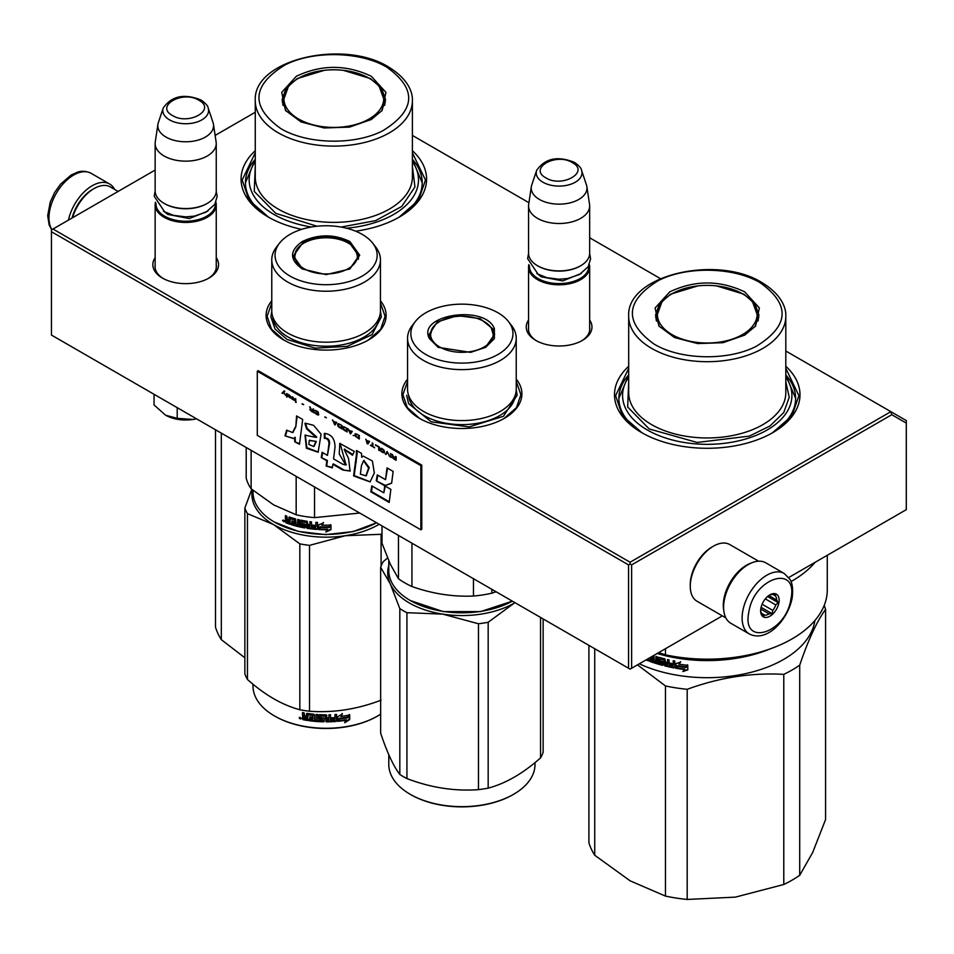 <?xml version="1.0" encoding="UTF-8"?>
<svg xmlns="http://www.w3.org/2000/svg" width="954" height="954" viewBox="0 0 954 954"><rect width="100%" height="100%" fill="white"/><g stroke="black" fill="none" stroke-linecap="round" stroke-linejoin="round"><path stroke-width="1.43" d="M380.443 300.748A60.007 34.642 180 0 1 368.542 339.946A60.007 34.642 180 0 1 283.672 339.946A60.007 34.642 180 0 1 271.771 300.748M516.233 379.143A60.007 34.642 180 0 1 504.332 418.353A60.007 34.642 180 0 1 419.462 418.353A60.007 34.642 180 0 1 407.561 379.143M589.667 320.043A32.865 18.973 180 0 1 582.345 340.447A32.865 18.973 180 0 1 535.874 340.447A32.865 18.973 180 0 1 528.564 320.043M785.81 366.276A92.741 53.543 180 0 1 772.823 432.603A92.741 53.543 180 0 1 641.66 432.603A92.741 53.543 180 0 1 628.686 366.276M216.248 257.675A32.865 18.973 180 0 1 208.926 278.091A32.865 18.973 180 0 1 162.454 278.091A32.865 18.973 180 0 1 155.144 257.675M412.39 150.684A92.741 53.543 180 0 1 399.404 217.011A92.741 53.543 180 0 1 355.663 231.19M301.619 229.365A92.741 53.543 180 0 1 268.241 217.011A92.741 53.543 180 0 1 255.267 150.684M412.39 135.42L528.921 202.701M589.667 237.773L660.442 278.628M785.81 351.012L890.869 411.663L630.093 562.228L52.983 229.032L155.144 170.062M215.139 135.42L255.267 112.25M536.673 340.9A30.683 17.709 180 0 1 528.433 328.82A30.683 17.709 180 0 1 528.564 327.186M589.667 327.186A30.683 17.709 180 0 1 589.799 328.82A30.683 17.709 180 0 1 581.558 340.9M628.686 374.922A88.376 51.027 0 0 0 618.86 398.307A88.376 51.027 0 0 0 643.246 433.498M785.81 374.922A88.376 51.027 180 0 1 795.624 398.307A88.376 51.027 180 0 1 771.249 433.498M163.253 278.532A30.683 17.709 180 0 1 155.013 266.452A30.683 17.709 180 0 1 155.144 264.818M216.248 264.818A30.683 17.709 180 0 1 216.379 266.452A30.683 17.709 180 0 1 208.127 278.532M255.267 159.33A88.376 51.027 0 0 0 245.44 182.715A88.376 51.027 0 0 0 269.827 217.906M412.39 159.33A88.376 51.027 180 0 1 422.205 182.715A88.376 51.027 180 0 1 397.83 217.906M52.983 229.032L51.444 229.926L51.444 231.715L628.555 564.899L630.093 564.005L631.631 564.899L891.775 414.704L890.869 411.663L906.3 420.571L906.3 509.663L788.767 577.516M630.093 562.228L630.093 564.005M891.775 414.704L906.3 423.099M51.444 231.715L51.444 335.057L630.093 669.136L631.631 668.241L631.631 564.899M628.555 564.899L628.555 668.241M722.345 615.867L631.631 668.241M516.233 381.421L520.884 394.682L516.496 407.585L503.974 418.556M419.832 418.556L407.298 407.585L402.91 394.682L407.561 381.421M284.042 340.161L271.508 329.19L267.12 316.287L271.771 303.026M380.443 303.026L385.094 316.287L380.706 329.19L368.184 340.161M642.054 432.83L622.461 415.741L615.592 395.636L628.686 368.375M785.81 368.375L798.903 395.636L792.023 415.741L772.442 432.83M268.634 217.238L249.042 200.149L242.173 180.044L255.267 152.783M412.39 152.783L425.484 180.044L418.603 200.149L399.022 217.238M589.667 330.454L589.667 267.168A30.552 17.637 0 0 1 570.802 283.457A30.552 17.637 0 0 1 537.507 279.641A30.552 17.637 180 0 1 528.564 267.168A30.552 17.637 180 0 1 528.886 264.592M589.667 267.168A30.552 17.637 0 0 0 589.333 264.592M588.761 265.761A29.681 17.136 0 0 1 571.017 282.145A29.681 17.136 0 0 1 538.128 278.568A29.681 17.136 180 0 1 529.458 265.761M538.128 266.094L537.507 265.737L538.128 266.094A29.681 17.136 0 0 0 580.104 266.094A29.681 17.136 0 0 0 580.402 265.916M580.104 266.094L580.712 265.737A30.552 17.637 0 0 1 537.507 265.737A30.552 17.637 180 0 1 528.564 253.263L528.564 205.873A30.552 17.637 180 0 1 528.671 204.347L531.342 186.662A27.869 16.087 180 0 1 531.748 185.004L536.637 170.372A22.896 13.213 0 0 0 542.921 182.226A22.896 13.213 -0 0 0 569.848 184.551A22.896 13.213 -0 0 0 581.582 170.372L586.483 185.004A27.869 16.087 0 0 1 586.877 186.662L589.548 204.347A30.552 17.637 0 0 1 589.667 205.873A30.552 17.637 0 0 1 570.802 222.163A30.552 17.637 0 0 1 537.507 218.347A30.552 17.637 180 0 1 528.564 205.873M580.712 265.737A30.552 17.637 0 0 0 589.667 253.263L589.667 205.873M586.877 186.662A27.869 16.087 0 0 1 570.886 202.642A27.869 16.087 0 0 1 539.404 199.434A27.869 16.087 180 0 1 531.342 186.662M216.248 268.086L216.248 204.8A30.552 17.637 0 0 1 197.383 221.101A30.552 17.637 0 0 1 164.088 217.273A30.552 17.637 180 0 1 155.144 204.8A30.552 17.637 180 0 1 155.466 202.224M216.248 204.8A30.552 17.637 0 0 0 215.914 202.224M215.342 203.393A29.681 17.136 0 0 1 197.597 219.79A29.681 17.136 0 0 1 164.708 216.212A29.681 17.136 180 0 1 156.039 203.393M164.708 203.739L164.088 203.381L164.708 203.739A29.681 17.136 0 0 0 206.672 203.739A29.681 17.136 0 0 0 206.982 203.56M206.672 203.739L207.292 203.381A30.552 17.637 0 0 1 164.088 203.381A30.552 17.637 180 0 1 155.144 190.907L155.144 143.505A30.552 17.637 180 0 1 155.252 141.979L157.923 124.294A27.869 16.087 180 0 1 158.328 122.649L163.217 108.017A22.896 13.213 0 0 0 169.502 119.858A22.896 13.213 -0 0 0 196.429 122.195A22.896 13.213 -0 0 0 208.163 108.017L213.064 122.649A27.869 16.087 0 0 1 213.457 124.294L216.129 141.979A30.552 17.637 0 0 1 216.248 143.505A30.552 17.637 0 0 1 197.383 159.807A30.552 17.637 0 0 1 164.088 155.979A30.552 17.637 180 0 1 155.144 143.505M207.292 203.381A30.552 17.637 0 0 0 216.248 190.907L216.248 143.505M213.457 124.294A27.869 16.087 0 0 1 197.466 140.274A27.869 16.087 0 0 1 165.984 137.066A27.869 16.087 180 0 1 157.923 124.294M196.488 418.794A28.37 16.373 180 0 1 193.042 419.474L196.429 418.758M165.626 415.228C173.461 419.462 182.596 420.869 193.042 419.474L177.217 418.341L165.626 415.228L154.047 404.961L154.047 394.288M177.217 407.668L177.217 418.341M723.752 610.393A32.734 18.901 -60 0 1 746.433 565.257A32.734 18.901 -60 0 1 751.048 563.134M725.851 617.894L697.052 601.258A32.734 18.901 -60 0 1 690.267 586.281A32.734 18.901 -60 0 1 713.413 546.189A32.734 18.901 -60 0 1 729.786 544.567L758.585 561.19M713.413 546.189L711.875 547.083L713.413 546.189M690.267 586.281L690.267 584.492A30.552 17.637 -60 0 1 711.875 547.083M118.129 191.432L110.402 186.972A32.734 18.901 120 0 0 94.029 188.594L92.49 189.488A30.552 17.637 120 0 0 72.087 218.013M92.49 189.488L94.029 188.594A32.734 18.901 120 0 0 72.564 217.739M724.253 600.46A34.916 20.153 -60 0 1 741.508 569.55A34.916 20.153 -60 0 1 765.752 562.812L784.26 573.509A34.916 20.153 -60 0 0 760.028 580.235A34.916 20.153 -60 0 0 742.761 611.144A34.916 20.153 -60 0 0 749.355 633.981L730.836 623.284A34.916 20.153 120 0 1 724.253 600.46M748.854 612.003C753.887 577.408 798.57 563.647 790.926 599.04C785.905 633.635 741.222 647.396 748.854 612.003M778.905 602.749A13.094 7.56 -60 0 1 768.841 616.749A13.094 7.56 -60 0 1 760.636 610.87A13.094 7.56 -60 0 1 760.875 608.294A13.094 7.56 -60 0 1 769.89 594.831A13.094 7.56 -60 0 1 778.905 602.749M760.66 610.119A11.353 6.547 120 0 0 761.912 613.72L763.45 616.344L764.762 615.163A11.353 6.547 120 0 0 769.055 613.839L760.755 609.046M769.258 595.224A11.353 6.547 -60 0 1 772.561 594.461L775.638 594.294L775.399 595.892A11.353 6.547 -60 0 1 776.687 600.03L778.226 602.654L775.793 604.919A11.353 6.547 120 0 1 772.788 610.381L772.132 613.672L769.055 613.839M778.226 602.654L767.576 596.512M775.793 604.919L765.311 598.873M772.788 610.381L762.115 604.216M764.762 615.163L761.65 613.362M772.132 613.672L761.089 607.304M775.399 595.892L772.859 594.425M776.687 600.03L768.852 595.511M114.623 189.405A34.916 20.153 120 0 0 109.638 184.015A34.916 20.153 120 0 0 97.713 183.275A34.916 20.153 -60 0 0 68.449 220.112M799.702 875.307A120.025 69.296 180 0 1 783.783 884.501L735.379 897.13L687.19 899.443L687.19 689.301C719.388 677.519 751.585 672.534 783.783 674.359A120.025 69.296 180 0 0 792.118 669.982A120.025 69.296 -0 0 0 799.702 665.176L799.702 875.307L812.665 852.506L825.58 819.546L825.58 609.403A120.025 69.296 -0 0 0 824.208 605.42M799.702 665.176C808.324 639.776 816.946 621.185 825.58 609.403M783.783 674.359L783.783 884.501M594.736 648.72L594.736 855.249L630.165 880.852L665.451 896.08L665.451 685.938L637.475 664.866M639.311 663.805A108.017 62.368 180 0 0 783.628 659.429A108.017 62.368 -0 0 0 814.895 620.517M687.19 689.301A120.025 69.296 180 0 1 665.451 685.938M687.19 899.443A120.025 69.296 180 0 1 665.451 896.08M594.736 855.249A120.025 69.296 180 0 1 588.916 842.704L588.916 645.357M661.754 662.696L661.885 661.957A107.146 61.855 180 0 1 659.238 661.217L658.236 657.664L658.844 657.282L658.236 657.664L658.844 661.671A108.017 62.368 180 0 0 661.516 662.422L661.516 663.734A108.017 62.368 180 0 1 657.33 662.541L657.33 656.841L655.899 656.4L655.899 662.1L654.48 661.659L653.895 655.756A108.017 62.368 180 0 1 653.49 655.625M672.987 666.381L672.987 666.381A108.017 62.368 180 0 1 669.064 665.57L669.064 659.87L667.55 659.536L667.55 662.601A108.017 62.368 180 0 1 665.57 662.136L664.938 658.916A108.017 62.368 180 0 1 658.844 657.282M673.238 665.105L673.512 664.628A107.146 61.855 180 0 1 669.982 663.912L669.672 664.389A108.017 62.368 180 0 0 673.238 665.105L673.512 664.628M674.776 667.478L674.132 667.919L674.776 667.478L674.776 661.015L673.238 660.728L673.238 663.793A108.017 62.368 180 0 1 669.672 663.066L669.672 664.389M674.395 667.43L674.132 667.919A108.017 62.368 180 0 1 664.938 665.94L664.318 665.236L665.284 665.475A107.146 61.855 180 0 0 674.395 667.43L675.038 667.001M664.318 660.299L664.425 659.56A107.146 61.855 180 0 1 660.347 658.475L659.953 658.928A108.017 62.368 180 0 0 664.079 660.025L664.318 665.236M659.727 659.071L659.953 660.669A108.017 62.368 180 0 0 662.648 661.396L663.257 662.112L662.648 665.355A108.017 62.368 180 0 1 649.769 661.361L650.234 660.931A107.146 61.855 180 0 0 663.006 664.89L663.614 664.497M652.774 661.086L652.774 661.086A108.017 62.368 180 0 1 649.769 660.037L649.769 661.361M653.001 659.846L653.001 660.955L653.43 659.405A107.146 61.855 180 0 1 650.902 658.534L650.437 658.964A108.017 62.368 180 0 0 653.001 659.846L653.43 659.405M652.047 656.459A108.017 62.368 180 0 0 652.774 656.71L653.001 658.522A108.017 62.368 180 0 1 650.437 657.64L650.437 658.964M648.648 658.415L648.648 660.943A108.017 62.368 180 0 1 646.025 659.929M677.578 666.345L676.088 668.265A108.017 62.368 180 0 0 684.495 669.517L682.909 671.556L687.774 669.863L687.774 665.296L686.033 667.526A108.017 62.368 180 0 1 677.578 666.345M678.926 664.139L680.464 662.171L675.754 663.686L675.754 668.205L677.412 666.071A108.017 62.368 180 0 0 685.854 667.263L687.417 665.26A108.017 62.368 180 0 1 678.926 664.139L680.679 661.682M770.749 648.672A108.017 62.368 180 0 1 657.199 653.49M655.899 662.1L656.316 656.531M662.124 662.231L661.754 663.59M667.55 662.601L667.872 659.608M669.982 663.137L669.982 663.912M673.238 663.793L673.512 660.776M664.664 659.834L664.664 664.771M650.234 660.204L650.234 660.931M650.902 657.807L650.902 658.534M653.001 658.522L653.216 656.269A107.146 61.855 180 0 1 652.679 656.09M648.648 660.347A107.146 61.855 180 0 1 646.645 659.572M687.929 669.362L683.1 671.067M684.495 669.517L684.674 669.028A107.146 61.855 180 0 1 676.446 667.8M687.572 664.771L686.033 666.763A107.146 61.855 180 0 1 677.65 665.582L675.754 668.205M676.004 663.602L676.004 667.728M733.316 657.509A107.146 61.855 180 0 1 681.168 657.509M648.028 658.773L647.384 659.142M667.872 663.447A107.146 61.855 180 0 1 665.904 662.982L665.809 664.831L667.311 665.176L667.55 663.912A108.017 62.368 180 0 1 665.57 663.447M667.55 663.912L667.311 665.176M758.812 317.587A51.719 29.86 0 0 0 758.048 314.307M669.78 291.864C694.762 280.011 719.733 280.011 744.704 291.864L759.348 307.939L755.604 325.982L744.704 335.116L722.977 342.701L697.636 343.571L674.49 337.537L658.88 325.982L655.148 307.939L669.78 291.864M659.476 326.721L655.529 315.273L659.464 303.849L670.674 294.154L697.791 285.914M716.704 285.914L743.81 294.154L755.031 303.849L758.967 315.273L755.008 326.721M827.273 555.3L827.273 589.87A120.025 69.296 180 0 1 665.451 654.826L665.451 648.72M658.654 652.643L665.451 654.826M815.133 562.3A120.025 69.296 180 0 1 791.033 581.546M785.81 377.224A84.667 48.881 180 0 1 753.91 436.24A84.667 48.881 180 0 1 647.372 430.015A84.667 48.881 -0 0 1 628.686 377.224M628.686 381.779L627.672 407.012L649.221 428.954L697.147 442.465L749.355 436.109L769.961 425.997L783.759 412.557L789.232 397.269L785.81 381.779M760.326 282.849C790.651 304.66 789.316 325.815 756.284 346.302C728.009 361.065 680.476 360.052 654.17 344.132C623.833 322.321 625.18 301.166 658.2 280.679C686.486 265.916 734.02 266.941 760.326 282.849M656.447 314.307A51.719 29.86 -0 0 0 655.684 317.587M742.522 334.568A49.894 28.811 180 0 1 678.95 337.931A49.894 28.811 180 0 1 661.706 302.43A49.894 28.811 180 0 1 671.962 293.832A49.894 28.811 -0 0 1 752.789 302.43A49.894 28.811 -0 0 1 742.522 334.568M785.81 375.101L795.624 398.39M618.872 398.39L628.686 375.101M221.316 433.128L221.316 639.657L244.856 657.783M221.316 639.657A120.025 69.296 180 0 1 215.497 627.112L215.497 429.765M385.392 101.995A51.719 29.86 0 0 0 384.629 98.715M296.36 76.272C321.343 64.419 346.314 64.419 371.285 76.272L385.929 92.347L382.184 110.39L371.285 119.524L349.558 127.109L324.217 127.979L301.07 121.945L285.461 110.39L281.728 92.347L296.36 76.272M286.057 111.129L282.11 99.681L286.045 88.257L297.254 78.562L324.372 70.322M343.285 70.322L370.39 78.562L381.612 88.257L385.547 99.681L381.588 111.129M412.39 161.631A84.667 48.881 180 0 1 346.481 228.197M311.398 227.004A84.667 48.881 180 0 1 273.953 214.423A84.667 48.881 -0 0 1 255.267 161.631M255.267 166.187L254.253 191.42L275.801 213.362L316.978 226.229M341.091 227.052L375.482 220.672L401.789 206.398L414.942 186.984L412.39 166.187M386.907 67.257C417.232 89.068 415.884 110.223 382.864 130.71C354.59 145.473 307.045 144.459 280.738 128.54C250.413 106.729 251.761 85.574 284.781 65.087C313.067 50.323 360.6 51.349 386.907 67.257M283.028 98.715A51.719 29.86 -0 0 0 282.265 101.995M369.103 118.976A49.894 28.811 180 0 1 305.53 122.339A49.894 28.811 180 0 1 288.287 86.838A49.894 28.811 180 0 1 298.542 78.24A49.894 28.811 0 0 1 379.37 86.838A49.894 28.811 0 0 1 369.103 118.976M412.39 159.509L422.205 182.798M245.44 182.798L255.267 159.509M494.363 328.605L494.363 338.646L485.658 347.339L470.596 352.372L438.136 347.339L429.443 338.646C416.206 314.784 485.145 304.111 494.363 328.605M438.518 347.554L430.278 339.23L429.169 334.341L437.29 321.88L457.622 315.607L480.089 318.624L493.516 329.452L494.625 334.341L485.276 347.566M410.828 600.805L410.208 600.448A73.1 42.203 180 0 0 480.816 611.371A73.1 42.203 180 0 0 512.346 601.151L480.589 611.597L443.205 611.597L410.494 600.615M410.208 600.448A73.1 42.203 180 0 1 391.283 581.523A73.1 42.203 180 0 1 388.791 570.599L388.791 560.88M473.458 578.696L473.458 596.035C452.947 596.942 432.436 593.77 411.937 586.519A80.744 46.615 180 0 1 398.474 578.744L390.234 564.064L381.994 543.22L381.994 525.892M491.847 589.31L491.847 593.185A80.744 46.615 180 0 1 473.458 596.035M398.474 535.409L398.474 578.744M496.08 591.766L491.847 593.185M411.937 543.184L411.937 586.519M407.561 338.253L407.561 389.22A54.342 31.375 -0 0 0 409.409 397.341A54.342 31.375 180 0 0 468.986 420.32A54.342 31.375 180 0 0 516.233 389.22L516.233 338.253A54.342 31.375 180 0 1 468.986 369.365A54.342 31.375 180 0 1 409.409 346.374A54.342 31.375 -0 0 1 407.561 338.253A54.342 31.375 -0 0 1 412.295 325.445L415.288 321.593A51.063 29.479 0 0 0 412.581 341.258A51.063 29.479 180 0 0 475.116 362.103A51.063 29.479 180 0 0 511.225 325.994A51.063 29.479 0 0 0 508.506 321.593A51.063 29.479 0 0 0 461.903 304.147A51.063 29.479 0 0 0 415.288 321.593M516.233 338.253A54.342 31.375 180 0 0 514.385 330.144A54.342 31.375 -0 0 0 511.499 325.445L508.506 321.593M494.422 336.476L493.826 334.449M429.968 334.46L429.372 336.476M516.233 389.578L517.128 395.29L503.426 416.314L469.106 426.903L431.22 421.811L408.55 403.542L406.666 395.29M488.174 622.258A82.926 47.879 -0 0 1 483.356 623.105A82.926 47.879 -0 0 1 478.467 623.761L442.692 614.114A74.197 42.835 180 0 1 390.234 583.824L399.821 608.592A82.926 47.879 180 0 0 406.929 612.695L442.692 614.114A74.197 42.835 -0 0 0 481.102 614.114A74.197 42.835 -0 0 0 514.361 603.035L488.174 622.258L488.174 788.135C505.632 783.484 523.09 773.408 540.548 757.893A82.926 47.879 -0 0 0 543.148 752.289L543.148 618.931M410.518 794.479A72.23 41.702 180 0 0 410.828 794.658A72.23 41.702 180 0 0 480.589 805.45A72.23 41.702 -0 0 0 512.978 794.658A72.23 41.702 -0 0 0 513.276 794.479M388.791 565.424A74.197 42.835 180 0 0 390.234 583.824L380.646 567.284A82.926 47.879 180 0 1 383.246 561.679L387.562 557.995M406.929 612.695L406.929 778.571A82.926 47.879 180 0 1 399.821 774.469C393.43 766.134 387.038 752.36 380.646 733.161L380.646 567.284M478.467 623.761L478.467 789.638C454.617 791.379 430.779 787.694 406.929 778.571M399.821 608.592L399.821 774.469M514.361 603.035A74.197 42.835 0 0 0 514.981 602.666L514.361 603.035M540.548 617.441L540.548 757.893M488.174 788.135A82.926 47.879 0 0 1 483.356 788.97A82.926 47.879 180 0 1 478.467 789.638M512.978 794.658L513.598 794.3A73.1 42.203 -0 0 1 480.816 805.224A73.1 42.203 180 0 1 410.208 794.3A73.1 42.203 180 0 1 388.791 764.464L388.791 754.733M513.598 794.3A73.1 42.203 -0 0 0 535.003 764.464L535.003 762.604M491.298 328.033A31.303 18.078 -0 0 1 492.145 329.571A31.303 18.078 180 0 1 470 351.704A31.303 18.078 180 0 1 431.661 338.932A31.303 18.078 -0 0 1 432.496 328.033A31.303 18.078 -0 0 1 461.903 316.179A31.303 18.078 -0 0 1 491.298 328.033L494.089 337.37A32.186 18.579 180 0 1 494.077 337.799M432.496 328.033L429.705 337.37A32.186 18.579 -0 0 0 429.717 337.799M302.346 268.945C289.324 259.798 289.324 250.652 302.346 241.505C318.183 233.992 334.031 233.992 349.868 241.505L359.718 255.231L349.879 268.945L326.113 274.633L302.43 268.992M302.645 269.111L293.379 255.946L302.967 242.578C318.397 235.256 333.828 235.256 349.259 242.578L358.847 255.946L349.546 269.135M376.568 522.756L353.147 531.593L325.672 534.622L298.268 531.402L274.418 522.053A73.1 42.203 180 0 1 253.001 492.204L253.001 490.344M376.556 522.756A73.1 42.203 180 0 1 274.418 522.053L275.038 522.41M318.493 529.553L318.493 525.022L323.394 522.947L321.796 525.105A73.1 42.203 180 0 0 330.621 525.105L328.963 526.823A72.23 41.702 180 0 1 320.294 526.715L318.493 529.553L320.294 526.715M330.561 524.593L328.963 526.823M328.999 527.323A73.1 42.203 180 0 1 320.222 527.216M318.576 524.986L318.576 529.053M322.166 524.617A72.23 41.702 180 0 1 321.856 524.605L323.43 522.446M327.58 529.768L325.934 532.022L330.99 529.649L330.99 525.082L329.19 527.562A73.1 42.203 180 0 1 320.401 527.479L318.839 529.565A73.1 42.203 180 0 0 327.58 529.768L327.568 529.267A72.23 41.702 180 0 1 319.208 529.088M330.931 525.165L330.931 529.148L325.934 531.521M289.229 517.032L288.835 519.93L287.392 519.417L286.796 516.138A73.1 42.203 180 0 1 285.377 515.601L285.377 518.451L286.26 519.608L285.377 520.085L286.737 519.179L285.866 515.78M294.607 520.168L294.607 521.707L294.989 519.715L294.369 519.894A73.1 42.203 180 0 1 290.243 518.642L290.004 524.271A73.1 42.203 180 0 1 285.973 522.852L285.377 520.085L286.737 519.179M288.835 519.93L289.277 517.032M303.837 526.238L304.099 524.867L303.587 526.405A73.1 42.203 180 0 1 299.174 525.487L299.174 519.787L297.672 519.429L297.672 525.141L296.181 524.76L295.549 518.893A73.1 42.203 180 0 1 289.444 517.068L288.835 517.414M297.672 525.141L298.018 519.513M303.837 525.344L303.861 524.605A72.23 41.702 180 0 1 301.082 524.056L300.14 523.841L300.391 520.168M303.587 525.094A73.1 42.203 180 0 1 300.772 524.521L301.082 524.056M300.45 520.145L300.45 523.364M315.607 528.027L315.607 528.027A73.1 42.203 180 0 1 311.505 527.61L311.505 521.91L309.919 521.707L309.919 524.772A73.1 42.203 180 0 1 307.844 524.485L307.188 521.313A73.1 42.203 180 0 1 300.772 520.145L300.14 520.562M309.919 524.772L310.11 521.731M315.869 526.727L315.989 526.226A72.23 41.702 180 0 1 312.316 525.869L312.149 526.369A73.1 42.203 180 0 0 315.869 526.727L315.989 526.226M317.479 528.933L316.8 529.434L317.479 528.933L317.479 522.458L315.869 522.339L315.869 525.404L315.989 522.351M315.869 525.404A73.1 42.203 180 0 1 312.149 525.046L312.149 526.369M317.587 528.433L316.919 528.933A72.23 41.702 180 0 1 307.415 527.848L306.532 527.681L306.771 522.267L306.771 527.204M316.919 528.933L316.8 529.434A73.1 42.203 180 0 1 307.188 528.337L307.415 527.848M306.532 522.744L306.52 522.005A72.23 41.702 180 0 1 302.239 521.23L301.953 523.448A73.1 42.203 180 0 0 304.779 523.984L305.423 524.652L304.779 527.944A73.1 42.203 180 0 1 291.185 524.652L291.602 524.211A72.23 41.702 180 0 0 305.03 527.455L305.674 527.013M306.282 522.494A73.1 42.203 180 0 1 301.953 521.707L301.702 521.874M291.602 523.46L291.602 524.211M294.607 523.019A73.1 42.203 180 0 1 291.9 522.232L292.306 521.79A72.23 41.702 180 0 0 294.989 522.565L294.369 524.271A73.1 42.203 180 0 1 291.185 523.329L291.185 524.652M294.607 521.707A73.1 42.203 180 0 1 291.9 520.92L291.9 522.232M294.369 519.894L294.75 519.441A72.23 41.702 180 0 1 290.672 518.213L290.445 518.451M290.004 523.698A72.23 41.702 180 0 1 286.45 522.422L285.866 519.668M309.668 527.383L310.11 525.606A72.23 41.702 180 0 1 308.059 525.32L308.094 527.157L309.668 527.383L309.919 526.095A73.1 42.203 180 0 1 307.844 525.797M288.835 522.565A73.1 42.203 180 0 1 287.035 521.921L286.796 520.514A73.1 42.203 180 0 0 288.835 521.242L289.277 522.124A72.23 41.702 180 0 1 288.835 521.969M288.835 521.242L289.277 520.812A72.23 41.702 180 0 1 287.273 520.097L286.796 520.514M289.277 520.812L289.277 522.124M292.306 521.039L292.306 521.79M294.989 522.565L294.75 523.818M312.316 525.07L312.316 525.869M284.423 521.349L282.527 520.562L284.232 521.814M282.527 520.562L283.04 520.168L283.863 521.755L284.364 521.027M300.772 524.521L300.14 523.841M307.188 528.337L306.532 527.681M296.169 476.344L296.169 514.79A80.744 46.615 0 0 0 314.546 517.64L314.546 486.957M359.718 513.037L314.546 517.64M296.169 514.79L273.643 504.881L251.129 488.782A80.744 46.615 180 0 1 246.204 478.169L246.204 447.498M251.129 450.336L251.129 488.782M271.771 259.858L271.771 310.825A54.342 31.375 180 0 0 287.691 333.006A54.342 31.375 0 0 0 346.898 339.803A54.342 31.375 0 0 0 380.443 310.825L380.443 259.858A54.342 31.375 0 0 0 375.709 247.05L372.728 243.198A51.063 29.479 0 0 0 362.21 234.386A51.063 29.479 180 0 0 279.498 243.198L276.505 247.05A54.342 31.375 180 0 0 271.771 259.858A54.342 31.375 180 0 0 287.691 282.038A54.342 31.375 0 0 0 346.898 288.847A54.342 31.375 0 0 0 380.443 259.858M279.498 243.198A51.063 29.479 180 0 0 290.004 276.076A51.063 29.479 0 0 0 355.067 279.51A51.063 29.479 0 0 0 372.728 243.198M294.178 256.066L293.593 258.081M358.632 258.081L358.036 256.066M283.863 521.755L283.97 520.407M283.863 520.502L283.231 520.002M380.443 311.183L381.338 316.895L372.024 334.615L347.244 346.362L315.333 348.174L287.059 339.445L275.086 329.094L270.876 316.895L271.771 311.183M274.728 716.084A72.23 41.702 0 0 0 275.038 716.263A72.23 41.702 0 0 0 377.188 716.263L377.808 715.905A73.1 42.203 180 0 0 380.646 714.164M252.333 489.796A74.197 42.835 -0 0 0 273.643 524.628A74.197 42.835 0 0 0 345.312 535.719L381.087 534.3A82.926 47.879 0 0 0 381.994 533.835M251.784 489.33L244.856 508.029A82.926 47.879 0 0 0 247.456 513.634L273.643 524.628L299.83 543.863A82.926 47.879 0 0 0 309.537 545.366L345.312 535.719A74.197 42.835 0 0 0 379.191 524.271M247.456 513.634L247.456 679.498C264.914 695.013 282.372 705.089 299.83 709.74A82.926 47.879 -0 0 0 309.537 711.243C333.387 712.984 357.237 709.287 381.087 700.176M299.83 543.863L299.83 709.74M244.856 508.029L244.856 673.894A82.926 47.879 0 0 0 247.456 679.498M309.537 545.366L309.537 711.243M381.087 534.3L381.087 566.127M253.001 684.209L253.001 686.057A73.1 42.203 0 0 0 274.418 715.905A73.1 42.203 0 0 0 377.808 715.905L377.188 716.263M337.43 720.83L339.123 718.243A72.23 41.702 0 0 0 347.554 717.05L349.069 714.594M339.123 718.243L337.561 721.331L337.561 716.812L342.391 713.997L340.84 716.394L342.2 713.497M339.278 718.744A73.1 42.203 0 0 0 347.805 717.527L347.554 717.05M340.84 716.394A73.1 42.203 0 0 0 349.343 715.071L347.805 717.527M307.689 719.972A72.23 41.702 0 0 1 303.432 719.244L302.478 719.03L302.478 717.062L303.754 715.953L302.764 714.94L302.764 712.626M303.432 719.244L302.478 717.062L303.479 716.43L302.764 714.94M302.764 716.585L303.754 715.953M302.478 715.417L302.478 712.566A73.1 42.203 0 0 0 304.087 712.876L304.767 716.06L306.377 716.335L306.616 713.437M306.377 716.335L307.057 713.377A73.1 42.203 0 0 0 313.783 714.224L314.462 714.844L314.462 719.996L316.072 720.139L316.191 714.439M316.072 720.139L316.072 714.439L317.682 714.558L317.682 720.258A73.1 42.203 0 0 0 322.357 720.485L322.404 718.66A72.23 41.702 0 0 1 319.471 718.541L318.803 714.904M322.357 719.161A73.1 42.203 0 0 1 319.387 719.042L319.471 718.541M319.387 719.042L318.803 717.945M318.708 718.445L318.731 715.023M318.708 715.166L319.387 714.653A73.1 42.203 0 0 0 326.113 714.832L326.781 717.897L326.781 715.297M326.781 717.897A73.1 42.203 0 0 0 328.927 717.861L328.927 714.796L330.537 714.761L330.489 719.96A72.23 41.702 0 0 0 330.537 719.948M330.537 720.461A73.1 42.203 0 0 0 334.687 720.246L334.842 718.41A72.23 41.702 0 0 1 331.193 718.612M336.559 720.866L335.772 720.974A72.23 41.702 0 0 1 326.113 721.355L326.113 721.856A73.1 42.203 0 0 0 335.891 721.474L336.559 720.866L336.559 714.403L334.949 714.522L334.949 717.587A73.1 42.203 0 0 1 331.193 717.802L331.193 719.113A73.1 42.203 0 0 0 334.949 718.911M336.44 720.365L336.44 714.415M320.699 715.536L320.627 716.037A73.1 42.203 0 0 0 325.171 716.144L325.183 715.643A72.23 41.702 0 0 1 320.699 715.536L320.437 716.096M320.627 716.037L320.627 717.778A73.1 42.203 0 0 0 323.597 717.873L324.277 718.434L323.597 721.832L324.3 720.783M324.277 721.284L323.597 721.832A73.1 42.203 0 0 1 309.001 720.687L309.203 720.187A72.23 41.702 0 0 0 323.633 721.331M309.001 720.687L309.001 719.364A73.1 42.203 0 0 0 312.495 719.793L312.912 718.016A72.23 41.702 0 0 1 309.978 717.658L309.978 716.859M312.757 718.505A73.1 42.203 0 0 1 309.788 718.147L309.978 717.658M309.788 718.147L309.788 716.836A73.1 42.203 0 0 0 312.757 717.193L312.495 715.417A73.1 42.203 0 0 1 307.951 714.832L308.166 714.343A72.23 41.702 0 0 0 312.65 714.916M312.757 717.193L312.912 715.166M303.157 719.721A73.1 42.203 0 0 0 307.689 720.497L307.951 714.832M326.781 719.221L327.043 720.532L328.665 720.509L328.892 718.684A72.23 41.702 0 0 1 326.781 718.708L326.781 719.221A73.1 42.203 0 0 0 328.927 719.185M306.377 718.445A72.23 41.702 0 0 0 306.616 718.481L306.616 717.169L306.616 718.481M306.377 717.646A73.1 42.203 0 0 1 304.087 717.253L304.35 718.624A73.1 42.203 0 0 0 306.377 718.97M304.087 717.253L304.35 716.776A72.23 41.702 0 0 0 306.616 717.169M327.031 720.031L326.781 718.708M312.65 719.304L312.912 718.016M309.203 720.187L309.203 719.388M326.113 721.355L325.183 715.643M330.489 719.96L330.489 714.761M322.404 719.972L322.404 718.66M299.532 717.444L299.198 718.004L301.381 718.481L299.317 717.635M326.113 721.856L325.171 716.144M349.701 719.566L344.859 722.691L346.445 720.187A73.1 42.203 0 0 1 337.919 721.296L339.457 718.97A73.1 42.203 0 0 0 347.983 717.742L349.701 714.999L349.701 719.566L349.414 715.452M346.445 720.187L346.207 719.71A72.23 41.702 0 0 1 338.276 720.759M347.673 717.277A72.23 41.702 0 0 0 347.721 717.265L349.414 714.522M344.632 722.202L349.414 719.089M300.093 717.575L300.737 718.97L299.794 718.66L300.248 717.348M303.968 268.634A31.303 18.078 180 0 1 296.706 249.638A31.303 18.078 180 0 1 348.246 243.067A31.303 18.078 0 0 1 355.508 249.638A31.303 18.078 0 0 1 342.963 271.091A31.303 18.078 0 0 1 303.968 268.634M293.927 259.393A32.186 18.579 180 0 1 293.927 258.975L296.706 249.638M358.287 259.393A32.186 18.579 0 0 0 358.299 258.975L355.508 249.638M284.232 390.913L282.289 393.072L282.837 393.394M283.6 392.583L285.425 395.242L283.922 392.249L284.781 391.223L284.137 390.854L281.979 393.251L283.898 392.416L285.174 394.741M396.16 456.751L395.516 456.37L395.516 457.968L393.68 456.906L392.07 454.378L393.036 456.68L392.177 457.169L393.573 458.814L396.16 460.305L396.16 456.751M391.2 457.443L390.556 453.508L391.2 457.443M389.697 456.572L387.109 451.516L385.38 454.08L386.024 454.462L387.539 452.22L389.697 456.572M381.934 452.089L384.2 452.864L384.522 451.23L381.397 448.297L380.312 448.428L380.527 450.753L384.39 452.709M378.702 450.228L379.346 450.598L379.346 447.032L375.459 444.791L378.702 447.116L378.702 450.228L379.346 450.24M365.978 439.317L367.051 443.503L367.91 444.004L369.639 441.428L366.408 440.474L365.978 439.317M355.293 433.688L355.293 436.181L359.288 439.019L359.288 435.453L355.293 433.688M354.113 435.501L353.147 435.465L354.113 435.501M350.559 433.975L352.276 431.411L349.045 430.457L347.971 428.918L350.559 433.975M343.547 426.593L342.796 427.142L343.118 429.145L347.101 431.983L347.101 428.418L343.547 426.593M338.372 423.612L337.621 424.16L337.943 426.164L341.926 429.002L341.926 425.436L338.372 423.612M326.399 417.757L324.897 416.886L326.399 417.757M296.098 402.54L295.454 398.605L296.098 402.54M288.883 394.884L287.691 394.121L288.013 396.351L291.03 398.176L288.561 396.59L291.149 397.019L288.883 394.884M370.498 445.113L374.6 447.855L372.871 446.484L372.871 443.3L372.227 442.93L372.227 446.114L370.498 445.113M332.445 419.951L335.033 425.007L336.75 422.443L333.518 421.489L332.445 419.951M293.737 398.212L292.222 396.733L293.188 399.416L292.007 399.034L294.595 400.525L293.737 398.212M314.76 410.28L318.207 412.951L317.885 414.43L314.653 412.343L315.19 413.332L318.743 414.775L318.099 411.901L314.76 410.28M313.139 408.813L313.139 410.399L311.302 409.349L309.692 406.821L310.658 409.123L309.8 409.612L313.783 412.748L313.139 408.813M303.646 404.627L302.144 403.757L303.646 404.627M286.832 393.62L286.832 397.186L286.832 393.62M295.191 427.273L292.568 432.567L286.641 430.159L285.007 435.847L293.403 438.506L294.571 437.647L294.762 441.833L299.496 444.254L302.68 419.462L296.563 415.932L295.812 426.915L292.902 432.329M304.886 423.433L306.568 428.811L316.144 437.421L305.006 435.167L306.401 448.213L318.123 452.232L321.093 434.237L313.604 425.329L305.316 423.182M342.772 464.216L333.578 458.91L335.009 447.068C334.937 438.709 331.384 434.153 324.336 433.39L324.336 438.339C327.234 438.303 328.784 440.056 328.987 443.61L327.449 455.38L322.118 452.303L321.248 457.586L326.805 460.794L326.137 466.017L332.374 467.865L332.827 464.264L342.772 470.012L350.058 471.061L348.556 458.457L344.156 449.394L352.467 455.261L354.328 451.445L339.791 443.419L339.242 453.985L345.742 465.015L342.772 464.216M356.474 454.259L353.588 475.915L370.08 481.901L374.338 472.969L372.37 460.961L363.212 456.095L361.709 457.288L361.53 453.4L356.474 450.479L356.474 454.259L357.094 453.901L354.208 475.557L370.212 481.818M376.281 480.876L384.76 485.777L391.641 483.201L393.143 471.407L387.038 467.889L385.523 479.671L377.259 474.901L376.281 480.876L385.38 485.419L391.653 483.07M389.196 502.448L390.854 489.366L384.748 485.836L383.83 492.813L371.798 485.86L370.82 491.835L389.196 502.448M257.294 371.225L257.294 435.37L420.857 529.804L420.857 465.659L257.294 371.225L258.212 370.689L421.775 465.123L420.857 465.659M393.573 458.814L396.16 459.947M392.285 457.467L392.893 457.741M393.036 456.68L392.571 454.676M395.516 457.968L395.827 456.549M390.556 457.073L391.2 457.085M390.866 453.687L390.866 456.894M387.539 452.22L389.351 456.024M385.38 454.08L386.203 454.199M387.241 451.6L385.69 453.901M381.397 451.707L382.244 451.91M380.956 451.302L381.695 451.528M380.527 450.753L381.266 451.123M380.205 448.75L380.515 449.704M378.702 447.116L379 450.049M375.459 445.244L379 446.937M365.811 439.222L367.362 443.324M355.079 433.867L356.045 436.562L359.288 438.661M353.147 435.465L353.97 435.596M348.448 429.193L349.999 433.295M344.513 430.492L347.101 431.625M343.977 430.099L344.823 430.314M343.547 429.705L344.287 429.92M343.118 429.145L343.857 429.527M342.796 427.142L343.094 428.107M339.338 427.499L341.926 428.644M338.801 427.118L339.648 427.32M338.372 426.712L339.111 426.939M337.943 426.164L338.682 426.533M337.621 424.16L337.919 425.114M324.897 417.268L326.399 417.78M295.454 402.171L296.098 402.183M295.764 398.784L295.764 401.992M290.278 397.126L291.018 397.055M289.634 396.828L290.588 396.947M289.849 397.794L290.91 397.973M287.905 394.849L288.215 395.886M370.498 445.494L374.6 447.498M372.227 446.114L372.537 443.109M332.922 420.237L334.472 424.339M293.188 399.416L293.188 398.056M314.653 410.59L315.512 410.733M318.099 415.014L318.731 414.787M317.67 414.918L318.409 414.835M317.133 414.68L317.98 414.74M316.156 414.119L317.443 414.501M315.619 413.726L316.466 413.941M315.19 413.332L315.929 413.547M314.76 412.784L315.5 413.154M318.207 412.951L318.517 413.905M317.563 411.889L318.195 412.056M317.133 411.568L317.873 411.711M316.156 411.007L317.443 411.389M315.726 410.84L316.466 410.828M315.404 410.804L316.036 410.661M313.139 410.399L313.449 408.992M311.195 411.257L313.783 412.39M309.907 409.898L310.515 410.184M310.658 409.123L310.193 407.108M302.144 404.126L303.646 404.651M286.605 393.489L286.605 396.697M297.099 416.242L295.812 426.915M294.762 441.833L299.568 443.622M294.571 437.647L295.18 437.29L295.382 441.475M285.007 435.847L293.57 438.399M287.023 430.624L285.616 435.489M305.507 423.111L307.188 428.453L316.74 437.051M306.568 428.811L307.188 428.453M305.304 435.012L306.878 447.712L318.362 452.065M340.053 443.276L346.016 464.789M344.489 449.251L352.837 454.521M342.772 470.012L350.321 470.894M332.827 464.264L333.447 463.906L343.392 469.654M326.137 466.017L332.433 467.341M326.805 460.794L327.425 460.436L326.757 465.659M321.248 457.586L327.425 460.436M322.631 452.59L321.868 457.228M327.449 455.38L329.607 443.252C329.535 439.758 327.985 437.993 324.956 437.993L324.336 438.339M324.956 433.414L324.956 437.993M357.094 450.837L357.094 453.901M361.709 457.288L363.212 456.095M353.588 475.915L354.208 475.557M384.76 485.777L385.38 485.419M377.772 475.199L376.902 480.53M385.523 479.671L387.562 468.187M370.82 491.835L371.44 491.489L389.28 501.78M372.31 486.158L371.44 491.489M383.83 492.813L385.285 486.146M421.775 465.123L421.775 529.267L420.857 529.804M395.827 458.242L395.516 459.554L392.821 457.324L395.827 458.242L395.516 459.554M381.266 448.702L383.854 449.966L384.068 452.065L381.183 450.98L381.266 448.702M368.602 441.69L367.481 443.443L366.777 440.688M356.045 434.13L358.954 435.358L358.954 438.017L355.949 436.407L356.045 434.13M351.251 431.673L350.118 433.426L349.414 430.659M343.857 427.094L346.767 428.322L346.767 430.981L343.762 429.372L343.857 427.094M338.682 424.113L341.592 425.341L341.592 427.988L338.587 426.378L338.682 424.113M288.561 395.302L290.064 395.791L290.278 396.757L288.442 395.85L289.539 395.183M335.725 422.705L334.592 424.458L333.888 421.704M313.449 410.685L313.139 411.997L310.444 409.755L313.449 410.685L313.139 411.997M309.573 440.354L316.358 441.463L313.997 446.317M363.915 460.615L369.258 467.579L366.217 475.629M393.143 457.121L393.775 457.061M393.465 457.24L395.516 458.421M381.183 448.774L381.815 448.63M381.505 448.809L382.244 448.809M381.934 448.988L383.103 449.298M382.792 449.477L383.532 449.632M383.222 449.811L383.854 449.966M383.878 450.86L384.176 451.826M366.515 440.843L368.757 441.785M368.459 441.964L367.481 443.443M355.949 434.213L356.581 434.07M356.271 434.249L357.011 434.237M356.701 434.416L358.954 435.358M358.644 435.537L358.644 438.196M349.152 430.814L351.406 431.757M351.096 431.935L350.118 433.426M343.762 427.177L344.394 427.034M344.084 427.213L344.823 427.201M344.513 427.38L346.767 428.322M346.457 428.501L346.457 431.16M338.587 424.184L339.219 424.041M338.908 424.22L339.648 424.22M339.338 424.399L341.592 425.341M341.282 425.52L341.282 428.167M333.626 421.847L335.88 422.801M335.569 422.968L334.592 424.458M310.765 409.564L311.398 409.493M311.087 409.671L313.139 410.864M315.75 441.809L313.711 446.52L308.846 444.397L309.215 440.509L316.358 441.463M360.362 474.126L361.471 465.54L363.581 460.746L368.638 467.997L365.919 475.831L360.362 474.126M581.391 273.393L562.765 280.917L541.216 276.791L536.84 273.393M572.317 162.609C556.11 152.306 528.051 168.5 545.903 177.861C562.109 188.177 590.18 171.97 572.317 162.609M207.972 211.037L189.345 218.549L167.797 214.423L163.408 211.037M198.897 100.253C182.691 89.938 154.631 106.144 172.483 115.506C188.689 125.809 216.761 109.603 198.897 100.253M51.707 229.783L49.143 224.965L47.7 215.676L50.252 202.021L54.64 192.505L60.591 184.11L71.156 175.023L77.202 172.292C81.579 170.647 86.218 170.993 91.119 173.318A34.916 20.153 120 0 0 79.194 172.579A34.916 20.153 120 0 0 54.02 197.621A34.916 20.153 120 0 0 51.933 229.64M651.689 424.673A78.562 45.351 -0 0 0 737.311 434.511A78.562 45.351 -0 0 0 785.81 392.607L785.81 316.346A78.562 45.351 180 0 1 737.311 358.251A78.562 45.351 180 0 1 651.689 348.413A78.562 45.351 180 0 1 628.686 316.346L628.686 392.607A78.562 45.351 -0 0 0 651.689 424.673M656.483 320.997A51.063 29.479 180 0 1 656.185 317.765L656.185 319.995M758.001 320.997A51.063 29.479 -0 0 0 758.311 317.765L758.311 319.995M278.27 209.081A78.562 45.351 0 0 0 363.891 218.919A78.562 45.351 0 0 0 412.39 177.015L412.39 100.754A78.562 45.351 180 0 1 363.891 142.659A78.562 45.351 180 0 1 278.27 132.821A78.562 45.351 180 0 1 255.267 100.754L255.267 177.015A78.562 45.351 0 0 0 278.27 209.081M283.064 105.405A51.063 29.479 180 0 1 282.766 102.173L282.766 104.403M384.581 105.405A51.063 29.479 0 0 0 384.891 102.173L384.891 104.403M515.243 395.194A53.4 30.826 180 0 1 467.663 424.447A53.4 30.826 180 0 1 410.327 401.777A53.4 30.826 -0 0 1 408.562 395.194M379.453 316.8A53.4 30.826 0 0 1 345.42 344.144A53.4 30.826 0 0 1 288.358 337.203A53.4 30.826 180 0 1 272.772 316.8M328.987 443.61L329.607 443.252M355.699 462.511L356.319 462.153M528.564 330.454L528.564 267.168M581.582 170.372C581.356 168.214 578.995 165.555 574.499 162.395C557.696 155.633 545.068 158.292 536.637 170.372M155.144 268.086L155.144 204.8M208.163 108.017C207.936 105.858 205.563 103.199 201.079 100.039C184.277 93.277 171.648 95.937 163.217 108.017M155.144 191.146L154.202 196.262L164.589 211.752L173.437 215.33L185.72 216.88L194.294 216.129L206.1 212.146L214.805 204.335L217.178 196.405L216.236 191.146M528.564 253.514L527.622 258.594L537.996 274.096L546.809 277.674L559.116 279.248L567.702 278.496L579.495 274.513L588.213 266.703L590.598 258.784L589.655 253.514M749.355 633.981C767.135 642.936 788.064 619.468 792.142 598.039C793.978 584.11 789.936 579.352 789.984 579.376L784.26 573.509M91.119 173.318L109.638 184.015M628.686 316.346C626.039 275.086 717.181 254.253 762.067 282.67C782.041 294.798 786.287 308.512 785.81 316.346M661.706 302.43L656.185 317.765M758.311 317.765L752.789 302.43M255.267 100.754C252.619 59.494 343.762 38.661 388.648 67.078C408.622 79.206 412.867 92.92 412.39 100.754M288.287 86.838L282.766 102.173M384.891 102.173L379.37 86.838M410.828 794.658L410.208 794.3M275.038 716.263L274.418 715.905M292.568 432.567L293.188 432.21M316.764 437.075L316.144 437.421M346.362 464.658L345.742 465.015M344.776 449.036L344.156 449.394M313.711 446.52L314.331 446.162M309.835 440.152L309.215 440.509M364.201 460.388L363.581 460.746M366.539 475.474L365.919 475.831"/></g></svg>

